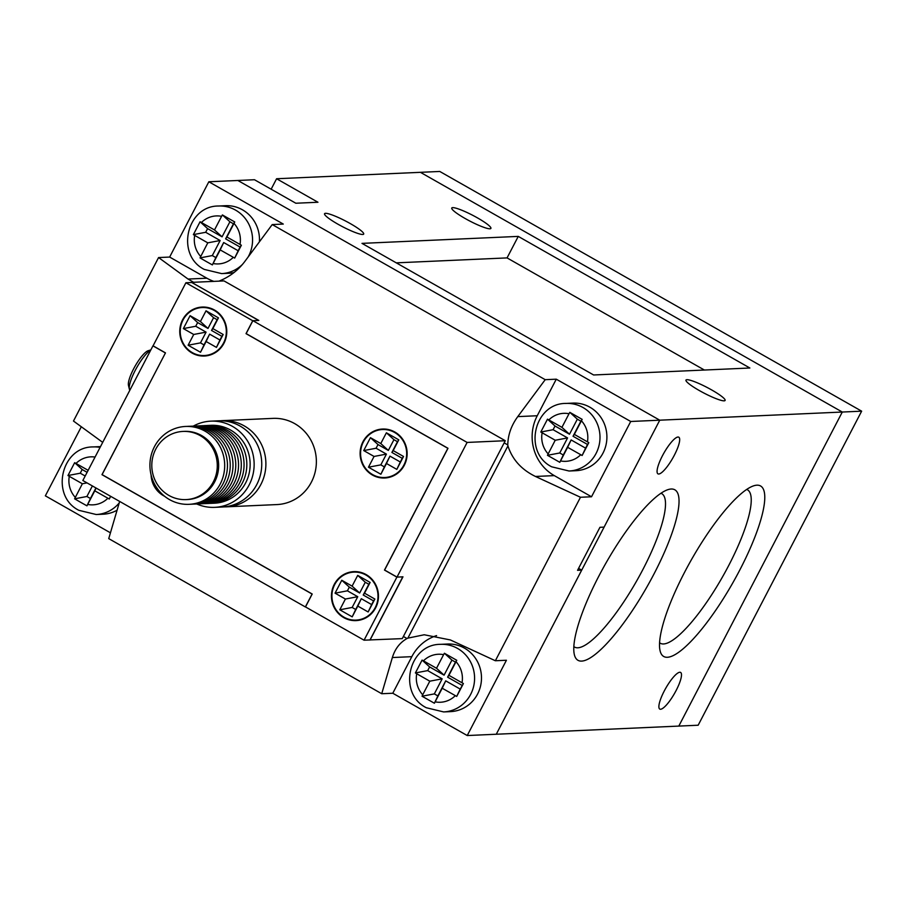 <?xml version="1.0" encoding="UTF-8"?>
<svg xmlns="http://www.w3.org/2000/svg" width="907" height="907" viewBox="0 0 907 907"><rect width="100%" height="100%" fill="white"/><g stroke="black" fill="none" stroke-linecap="round" stroke-linejoin="round"><path stroke-width="1.36" d="M183.021 431.426L184.393 431.369A34.126 32.731 87.4 0 1 201.501 435.507A34.126 32.731 87.4 0 1 217.827 473.182A34.126 32.731 87.4 0 1 187.432 499.542L186.06 499.598A34.126 32.731 -92.6 0 0 216.456 473.25A34.126 32.731 -92.6 0 0 200.13 435.575A34.126 32.731 -92.6 0 0 183.021 431.426A34.126 32.731 -92.6 0 0 152.625 457.786A34.126 32.731 -92.6 0 0 168.951 495.46A34.126 32.731 -92.6 0 0 186.06 499.598M209.789 503.374A38.978 37.391 -92.6 0 0 211.172 503.34A38.978 37.391 -92.6 0 0 245.888 473.239A38.978 37.391 -92.6 0 0 227.238 430.201A38.978 37.391 -92.6 0 0 207.692 425.462A38.978 37.391 -92.6 0 0 206.308 425.553M211.172 503.34L214.494 503.192A38.978 37.391 -92.6 0 0 249.198 473.08A38.978 37.391 -92.6 0 0 230.559 430.054A38.978 37.391 -92.6 0 0 211.014 425.315L207.692 425.462M196.751 503.975A43.139 41.382 -92.6 0 0 214.676 507.353A43.139 41.382 -92.6 0 0 253.098 474.032A43.139 41.382 -92.6 0 0 232.464 426.392A43.139 41.382 -92.6 0 0 210.821 421.154A43.139 41.382 -92.6 0 0 193.27 426.12M214.676 507.353L222.283 507.013A43.139 41.382 -92.6 0 0 260.706 473.692A43.139 41.382 -92.6 0 0 240.06 426.052A43.139 41.382 -92.6 0 0 218.428 420.814L210.821 421.154M224.358 506.866A43.139 41.382 -92.6 0 0 226.433 506.832A43.139 41.382 -92.6 0 0 264.855 473.499A43.139 41.382 -92.6 0 0 244.21 425.871A43.139 41.382 -92.6 0 0 222.578 420.633A43.139 41.382 -92.6 0 0 220.503 420.78M222.578 420.633L273.052 418.376A43.139 41.382 87.4 0 1 294.684 423.614A43.139 41.382 87.4 0 1 315.33 471.255A43.139 41.382 87.4 0 1 276.907 504.575L226.433 506.832M343.764 617.622A24.512 23.514 -92.6 0 0 356.054 620.603A24.512 23.514 -92.6 0 0 377.879 601.67A24.512 23.514 -92.6 0 0 366.156 574.596A24.512 23.514 -92.6 0 0 353.866 571.625A24.512 23.514 -92.6 0 0 332.03 590.559A24.512 23.514 -92.6 0 0 343.764 617.622M356.882 620.071A24.512 23.514 -92.6 0 0 358.809 620.309M192.08 353.05A24.512 23.514 -92.6 0 0 204.37 356.032A24.512 23.514 -92.6 0 0 226.194 337.087A24.512 23.514 -92.6 0 0 214.471 310.024A24.512 23.514 -92.6 0 0 202.182 307.054A24.512 23.514 -92.6 0 0 180.346 325.987A24.512 23.514 -92.6 0 0 192.08 353.05M205.197 355.499A24.512 23.514 -92.6 0 0 207.125 355.737M372.426 475.041A24.512 23.514 -92.6 0 0 384.715 478.012A24.512 23.514 -92.6 0 0 406.551 459.078A24.512 23.514 -92.6 0 0 394.828 432.015A24.512 23.514 -92.6 0 0 382.527 429.034A24.512 23.514 -92.6 0 0 360.703 447.967A24.512 23.514 -92.6 0 0 372.426 475.041M385.554 477.49A24.512 23.514 -92.6 0 0 387.482 477.717M151.106 474.996A24.512 23.514 -92.6 0 0 163.407 495.63A24.512 23.514 -92.6 0 0 164.609 496.276M365.929 575.027A24.024 23.049 -92.6 0 0 353.889 572.113A24.024 23.049 -92.6 0 0 332.495 590.672A24.024 23.049 -92.6 0 0 343.98 617.191A24.024 23.049 -92.6 0 0 356.032 620.105A24.024 23.049 -92.6 0 0 377.425 601.556A24.024 23.049 -92.6 0 0 365.929 575.027M214.245 310.455A24.024 23.049 -92.6 0 0 202.204 307.541A24.024 23.049 -92.6 0 0 180.81 326.101A24.024 23.049 -92.6 0 0 192.295 352.619A24.024 23.049 -92.6 0 0 204.347 355.533A24.024 23.049 -92.6 0 0 225.741 336.985A24.024 23.049 -92.6 0 0 214.245 310.455M394.602 432.446A24.024 23.049 -92.6 0 0 382.55 429.521A24.024 23.049 -92.6 0 0 361.156 448.081A24.024 23.049 -92.6 0 0 372.652 474.61A24.024 23.049 -92.6 0 0 384.704 477.524A24.024 23.049 -92.6 0 0 406.098 458.965A24.024 23.049 -92.6 0 0 394.602 432.446M151.786 477.422A24.024 23.049 -92.6 0 0 162.727 494.666M150.732 350.091A23.537 5.691 119.6 0 0 135.234 370.373A23.537 5.691 119.6 0 0 129.384 389.194A23.537 5.691 119.6 0 0 129.848 390.214M129.384 389.194L128.465 385.396A20.589 4.977 -60.4 0 1 133.578 368.934A20.589 4.977 -60.4 0 1 148.158 350.726L150.845 349.898M207.023 503.498A38.978 37.391 -92.6 0 0 242.963 474.055A38.978 37.391 -92.6 0 0 224.471 430.326A38.978 37.391 -92.6 0 0 203.542 425.678M204.256 503.623A38.978 37.391 -92.6 0 0 240.196 474.18A38.978 37.391 -92.6 0 0 221.705 430.451A38.978 37.391 -92.6 0 0 200.776 425.802M201.49 503.748A38.978 37.391 -92.6 0 0 237.43 474.304A38.978 37.391 -92.6 0 0 218.938 430.576A38.978 37.391 -92.6 0 0 198.009 425.927M198.724 503.873A38.978 37.391 -92.6 0 0 234.664 474.429A38.978 37.391 -92.6 0 0 216.172 430.7A38.978 37.391 -92.6 0 0 195.254 426.052M195.957 503.997A38.978 37.391 -92.6 0 0 231.897 474.554A38.978 37.391 -92.6 0 0 213.406 430.814A38.978 37.391 -92.6 0 0 192.488 426.177M193.191 504.111A38.978 37.391 -92.6 0 0 229.131 474.678A38.978 37.391 -92.6 0 0 210.639 430.938A38.978 37.391 -92.6 0 0 189.722 426.301M190.425 504.235A38.978 37.391 -92.6 0 0 226.365 474.803A38.978 37.391 -92.6 0 0 207.873 431.063A38.978 37.391 -92.6 0 0 186.955 426.415M205.107 431.188A38.978 37.391 -92.6 0 0 154.428 446.709A38.978 37.391 -92.6 0 0 169.507 499.598A38.978 37.391 -92.6 0 0 220.186 484.077A38.978 37.391 -92.6 0 0 205.107 431.188M376.088 448.239L378.004 444.555L388.343 450.428L393.944 439.68L397.481 441.686L391.892 452.446L402.232 458.318L400.316 462.003L389.965 456.13L384.375 466.878L380.827 464.872L386.427 454.112L376.088 448.239L363.718 450.575L370.441 437.673L380.781 443.546L386.382 432.786L398.785 439.838L393.185 450.598L403.536 456.47L396.812 469.384L386.473 463.5L380.872 474.259L368.469 467.207L374.058 456.448L363.718 450.575M195.731 326.248L197.647 322.563L207.986 328.447L213.587 317.688L217.136 319.695L211.535 330.454L221.875 336.327L219.959 340.012L209.619 334.139L204.018 344.898L200.47 342.88L206.07 332.132L195.731 326.248L183.373 328.595L190.085 315.681L200.424 321.554L206.025 310.806L218.44 317.858L212.839 328.606L223.179 334.49L216.456 347.392L206.116 341.52L200.515 352.267L188.112 345.227L193.713 334.468L183.373 328.595M347.415 590.82L349.331 587.135L359.671 593.019L365.272 582.26L368.82 584.278L363.219 595.026L373.559 600.899L371.643 604.584L361.303 598.711L355.703 609.47L352.154 607.452L357.755 596.704L347.415 590.82L335.057 593.167L341.769 580.253L352.109 586.137L357.709 575.378L370.124 582.43L364.523 593.178L374.863 599.062L368.14 611.964L357.8 606.091L352.199 616.851L339.796 609.799L345.397 599.039L335.057 593.167M384.375 466.878L380.872 474.259M380.827 464.872L368.469 467.207M389.965 456.13L386.473 463.5M400.316 462.003L396.812 469.384M402.232 458.318L403.536 456.47M391.892 452.446L393.185 450.598M397.481 441.686L398.785 439.838M393.944 439.68L386.382 432.786M388.343 450.428L380.781 443.546M378.004 444.555L370.441 437.673M386.427 454.112L374.058 456.448M204.018 344.898L200.515 352.267M200.47 342.88L188.112 345.227M209.619 334.139L206.116 341.52M219.959 340.012L216.456 347.392M221.875 336.327L223.179 334.49M211.535 330.454L212.839 328.606M217.136 319.695L218.44 317.858M213.587 317.688L206.025 310.806M207.986 328.447L200.424 321.554M197.647 322.563L190.085 315.681M206.07 332.132L193.713 334.468M355.703 609.47L352.199 616.851M352.154 607.452L339.796 609.799M361.303 598.711L357.8 606.091M371.643 604.584L368.14 611.964M373.559 600.899L374.863 599.062M363.219 595.026L364.523 593.178M368.82 584.278L370.124 582.43M365.272 582.26L357.709 575.378M359.671 593.019L352.109 586.137M349.331 587.135L341.769 580.253M357.755 596.704L345.397 599.039M191.74 282.496L258.812 320.432L252.86 320.693L246.148 333.606L447.99 448.285L384.613 570.038L397.017 577.09L467.116 442.435L505.278 440.723L402.266 638.619L369.818 639.934M252.86 320.693L467.116 442.435M165.346 352.914L152.943 345.862L82.843 480.517L305.364 606.953L312.087 594.051L101.969 474.667L165.459 352.914M191.808 282.36L224.029 280.921L505.278 440.723M370.045 640.059L402.969 576.818L397.017 577.09M364.058 640.195L305.489 606.919L312.212 594.006L102.094 474.622L165.471 352.88L153.068 345.828L185.901 282.757L252.736 320.738L246.024 333.64L447.865 448.319L384.477 570.072L396.892 577.124L364.058 640.195L369.999 639.934L402.787 576.829M258.631 320.432L191.842 282.485L185.901 282.757M385.305 429.079A24.512 23.514 -92.6 0 0 383.412 429.487M204.948 307.099A24.512 23.514 -92.6 0 0 203.055 307.496M356.632 571.671A24.512 23.514 -92.6 0 0 354.739 572.079M396.892 577.124L402.833 576.863M259.413 241.829A33.831 32.448 -92.6 0 0 242.475 209.812A33.831 32.448 -92.6 0 0 225.514 205.696L218.598 206.014A33.831 32.448 87.4 0 1 235.559 210.118A33.831 32.448 87.4 0 1 248.042 257.146M589.913 407.22A33.831 32.448 -92.6 0 0 572.952 403.105L566.036 403.422A33.831 32.448 87.4 0 1 582.997 407.526A33.831 32.448 87.4 0 1 599.187 444.872A33.831 32.448 87.4 0 1 569.052 471.005L575.968 470.699A33.831 32.448 -92.6 0 0 606.091 444.566A33.831 32.448 -92.6 0 0 589.913 407.22M464.497 648.142A33.831 32.448 -92.6 0 0 447.536 644.027L440.621 644.333A33.831 32.448 87.4 0 1 457.582 648.448A33.831 32.448 87.4 0 1 473.771 685.794A33.831 32.448 87.4 0 1 443.636 711.927L450.552 711.621A33.831 32.448 -92.6 0 0 480.676 685.488A33.831 32.448 -92.6 0 0 464.497 648.142M100.496 446.607A33.831 32.448 -92.6 0 0 100.099 446.618L93.183 446.924A33.831 32.448 87.4 0 1 100.087 447.389M585.593 448.16L587.521 444.475L573.043 436.256L580.877 421.199L577.34 419.181L569.494 434.238L555.016 426.018L553.1 429.703L567.578 437.922L559.744 452.978L563.281 454.997L571.127 439.94L585.593 448.16L582.124 455.495L567.623 447.31L559.812 462.321L547.454 455.303L555.22 440.258L540.81 432.027L547.499 419.17L561.932 427.356L569.018 413.739A24.024 23.049 -92.6 0 0 548.848 419.918M580.877 421.199L582.169 419.363L569.823 412.345L569.018 413.739M429.805 681.18L442.163 678.844L434.328 693.9L437.866 695.918L445.711 680.851L460.189 689.082L463.398 683.561L448.931 675.33L456.754 660.285L444.407 653.255L443.602 654.661A24.024 23.049 -92.6 0 0 423.433 660.84L422.084 660.092L415.395 672.937L416.71 673.742A24.024 23.049 -92.6 0 0 422.707 694.796L429.805 681.18L416.71 673.742M437.866 695.918L434.396 703.242L422.038 696.225L422.707 694.796M229.902 221.773L222.068 236.829L207.59 228.609L205.674 232.294L220.152 240.514L212.306 255.57L215.855 257.588L223.689 242.532L238.167 250.751L240.083 247.067L225.605 238.847L233.45 223.791L229.902 221.773L222.385 214.936L234.743 221.954L226.909 236.999L241.375 245.23L234.686 258.087L220.186 249.901L212.374 264.912L206.15 261.431L200.016 257.894L207.782 242.849L194.688 235.412A24.024 23.049 -92.6 0 0 200.696 256.466M205.674 232.294L193.384 234.618L194.688 235.412M193.384 234.618L200.073 221.762L214.505 229.947L221.591 216.331A24.024 23.049 -92.6 0 0 201.411 222.51M222.385 214.936L221.591 216.331M95.927 487.955L90.439 498.51L86.891 496.492L74.601 498.816L80.734 502.353L86.959 505.834L94.781 490.823L109.271 499.009L110.665 496.333M74.601 498.816L82.367 483.771L69.283 476.334A24.024 23.049 -92.6 0 0 75.281 497.387M87.106 472.332L82.174 469.52L74.657 462.683L67.968 475.529L69.283 476.334M74.657 462.683L88.149 470.336M463.398 683.561L456.709 696.417L442.208 688.232L445.711 680.851M434.396 703.242L442.208 688.232M443.602 654.661L436.516 668.278L423.433 660.84M582.169 419.363L574.346 434.408L587.43 441.845A24.024 23.049 -92.6 0 0 581.432 420.791M582.124 455.495L588.813 442.639L587.43 441.845M219.483 281.125L219.279 281.011C229.63 276.828 238.133 270.331 244.788 261.511L272.225 224.573L283.29 224.074L208.837 181.774L169.643 257.066L206.875 278.211A44.126 42.323 -92.6 0 0 213.848 281.374M242.623 264.254A33.831 32.448 87.4 0 1 221.625 273.597L228.53 273.29A33.831 32.448 -92.6 0 0 234.017 272.554M537.239 415.746A44.126 42.323 -92.6 0 0 554.302 475.619L591.523 496.775L630.716 421.483L556.274 379.183L537.239 415.746L517.772 416.619C511.276 425.53 507.943 434.975 507.784 444.929A44.126 42.323 -92.6 0 0 507.943 445.904C512.262 459.441 521.434 469.633 535.459 476.458L580.469 497.263L495.358 660.75L450.36 639.945L424.215 634.764L407.867 638.143A44.126 42.323 -92.6 0 0 407.005 638.528C399.874 642.564 394.998 648.902 392.357 657.541L381.722 693.73L108.738 538.622L119.656 501.435M436.596 635.603A44.126 42.323 -92.6 0 0 411.823 656.668L392.788 693.243L467.23 735.543L506.423 660.251L495.358 660.75M81.313 426.755L45.35 495.834L110.45 532.817M119.214 502.977A33.831 32.448 87.4 0 1 96.21 514.518L103.126 514.212A33.831 32.448 -92.6 0 0 117.094 510.199M407.867 638.143L507.943 445.904M507.784 444.929L504.156 442.877M403.377 636.476L407.005 638.528M392.788 693.243L381.722 693.73M208.837 181.774L237.872 180.482L659.763 420.19L237.872 180.482L254.47 179.733L295.829 203.236L317.96 202.25L276.59 178.747L439.77 171.457L861.65 411.166L698.163 725.226L496.276 734.239L581.693 570.14L577.555 570.322L599.946 527.307L604.096 527.114L659.763 420.19L496.276 734.239L467.23 735.543M102.695 442.367L73.478 421.041L158.578 257.554L188.032 279.05L193.622 282.281M169.643 257.066L158.578 257.554M272.225 224.573L545.209 379.682L517.772 416.619M556.274 379.183L545.209 379.682M861.65 411.166L842.286 412.039L420.406 172.319L842.286 412.039L630.716 421.483M591.523 496.775L580.469 497.263M578.575 568.36L581.693 570.14M587.521 444.475L588.813 442.639M571.127 439.94L567.623 447.31M573.043 436.256L574.346 434.408M567.578 437.922L555.22 440.258M553.1 429.703L540.81 432.027M555.016 426.018L547.499 419.17M569.494 434.238L561.932 427.356M563.281 454.997L559.812 462.321M559.744 452.978L547.454 455.303M577.34 419.181L569.823 412.345M462.105 685.397L447.627 677.166L455.461 662.11L451.924 660.103L444.407 653.255M436.516 668.278L444.079 675.159L451.924 660.103M444.079 675.159L429.612 666.928L427.685 670.613L415.395 672.937M442.163 678.844L427.685 670.613M429.612 666.928L422.084 660.092M448.931 675.33L447.627 677.166M460.189 689.082L456.709 696.417M434.328 693.9L422.038 696.225M455.461 662.11L456.754 660.285M233.45 223.791L234.743 221.954M225.605 238.847L226.909 236.999M222.068 236.829L214.505 229.947M223.689 242.532L220.186 249.901M215.855 257.588L212.374 264.912M212.306 255.57L200.016 257.894M220.152 240.514L207.782 242.849M240.083 247.067L241.375 245.23M238.167 250.751L234.686 258.087M207.59 228.609L200.073 221.762M96.097 488.045L94.781 490.823M90.439 498.51L86.959 505.834M86.891 496.492L92.389 485.948M87.015 482.898L82.367 483.771M82.174 469.52L80.258 473.205L85.19 476.016M80.258 473.205L67.968 475.529M110.563 496.276L109.271 499.009M842.286 412.039L678.799 726.088L842.286 412.039M598.756 576.285A98.047 23.707 -60.4 0 1 668.187 489.576A98.047 23.707 -60.4 0 1 654.072 573.814A98.047 23.707 -60.4 0 1 574.369 654.695A98.047 23.707 -60.4 0 1 598.756 576.285M573.836 646.6A88.251 21.337 119.6 0 0 574.55 647.076A88.251 21.337 119.6 0 0 643.029 569.245A88.251 21.337 119.6 0 0 661.736 493.623A88.251 21.337 119.6 0 0 660.965 493.272M684.49 572.464A98.047 23.707 -60.4 0 1 753.921 485.744A98.047 23.707 -60.4 0 1 739.806 569.993A98.047 23.707 -60.4 0 1 660.103 650.863A98.047 23.707 -60.4 0 1 684.49 572.464M659.57 642.768A88.251 21.337 119.6 0 0 660.285 643.244A88.251 21.337 119.6 0 0 728.763 565.412A88.251 21.337 119.6 0 0 747.47 489.803A88.251 21.337 119.6 0 0 746.699 489.44M686.916 379.682A22.063 3.22 27.5 0 0 685.964 380.078A22.063 3.22 27.5 0 0 701.644 391.835A22.063 3.22 27.5 0 0 724.137 400.837A22.063 3.22 27.5 0 0 725.101 400.452A22.063 3.22 27.5 0 0 709.41 388.684A22.063 3.22 27.5 0 0 686.916 379.682M325.511 213.315A22.063 3.22 27.5 0 0 324.547 213.712A22.063 3.22 27.5 0 0 340.238 225.469A22.063 3.22 27.5 0 0 362.732 234.471A22.063 3.22 27.5 0 0 363.684 234.085A22.063 3.22 27.5 0 0 348.005 222.317A22.063 3.22 27.5 0 0 325.511 213.315M452.729 207.635A22.063 3.22 27.5 0 0 451.765 208.02A22.063 3.22 27.5 0 0 467.456 219.789A22.063 3.22 27.5 0 0 489.95 228.791A22.063 3.22 27.5 0 0 490.902 228.394A22.063 3.22 27.5 0 0 475.223 216.637A22.063 3.22 27.5 0 0 452.729 207.635M664.241 691.021A21.076 5.102 -60.4 0 1 680.601 672.427A21.076 5.102 -60.4 0 1 676.134 690.488A21.076 5.102 -60.4 0 1 659.774 709.081A21.076 5.102 -60.4 0 1 664.241 691.021M662.427 455.79A21.076 5.102 -60.4 0 1 678.799 437.197A21.076 5.102 -60.4 0 1 674.32 455.257A21.076 5.102 -60.4 0 1 657.96 473.851A21.076 5.102 -60.4 0 1 662.427 455.79M361.995 243.371L518.26 236.398L749.874 368.004L593.62 374.976L361.995 243.371M276.59 178.747L271.148 189.212M396.28 262.849L507.058 257.905L518.26 236.398M507.058 257.905L704.399 370.033M542.125 432.82A24.024 23.049 -92.6 0 0 548.123 453.874M95.054 457.06A24.024 23.049 -92.6 0 0 75.995 463.432M87.684 504.439A24.024 23.049 -92.6 0 0 107.865 498.26M213.1 263.518A24.024 23.049 -92.6 0 0 233.28 257.339M240.004 244.436A24.024 23.049 -92.6 0 0 233.995 223.383M435.122 701.848A24.024 23.049 -92.6 0 0 455.303 695.669M462.014 682.767A24.024 23.049 -92.6 0 0 456.017 661.713M560.537 460.926A24.024 23.049 -92.6 0 0 580.718 454.747M206.875 278.211L188.032 279.05M411.823 656.668L392.357 657.541M554.302 475.619L535.459 476.458M353.889 572.113L358.56 571.909M202.204 307.541L206.875 307.326M382.55 429.521L387.232 429.317M384.704 477.524L389.375 477.32M204.347 355.533L209.018 355.329M356.032 620.105L360.703 619.9M566.036 403.422C533.906 403.071 522.885 452.548 551.728 466.822L569.052 471.005M440.621 644.333C408.49 643.981 397.47 693.47 426.313 707.732L443.636 711.927M218.598 206.014C186.479 205.662 175.448 255.139 204.29 269.413L221.625 273.597M93.183 446.924C61.064 446.573 50.044 496.061 78.875 510.324L96.21 514.518"/></g></svg>
